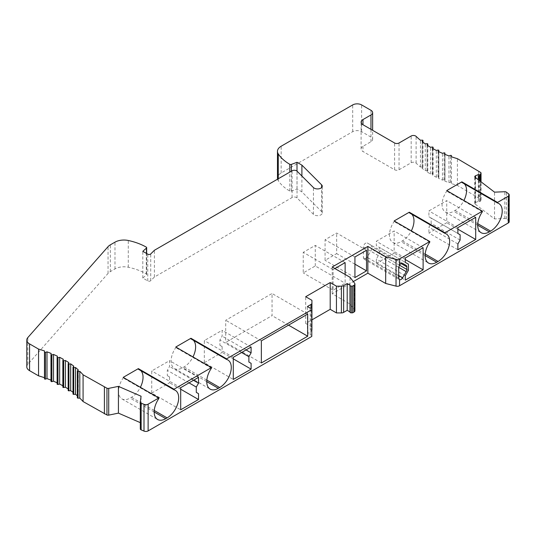 <?xml version="1.0" encoding="UTF-8"?>
<svg xmlns="http://www.w3.org/2000/svg" width="536" height="536" viewBox="0 0 536 536"><rect width="100%" height="100%" fill="white"/><g stroke="black" fill="none" stroke-linecap="round" stroke-linejoin="round"><path stroke-width="0.4" stroke-dasharray="2.68 2.01" d="M509.2 221.696A3.149 1.822 0 0 0 508.563 220.604L506.426 218.963A1.702 0.985 0 0 0 504.832 218.48L494.527 218.916L475.157 204.075A1.889 1.092 180 0 1 474.775 203.419A1.889 1.092 180 0 1 475.533 202.548L478.3 201.342L479.398 201.596A0.623 0.362 0 0 0 480.216 201.382L480.926 200.236A1.889 1.092 0 0 0 481.033 199.874A1.889 1.092 0 0 0 480.651 199.218L457.416 185.436A100.835 58.216 180 0 1 451.439 183.547L451.486 182.501A0.63 0.362 0 0 0 450.555 182.173L448.967 182.669A100.835 58.216 180 0 1 444.793 181.061L444.981 180.022A0.63 0.362 0 0 0 444.103 179.654L442.448 180.076A100.835 58.216 180 0 1 438.508 178.28L438.837 177.255A0.63 0.362 0 0 0 438.006 176.846L436.304 177.195A100.835 58.216 180 0 1 432.619 175.225L433.081 174.22A0.63 0.362 0 0 0 432.311 173.771L430.569 174.046A100.835 58.216 180 0 1 427.159 171.915L427.762 170.93A0.63 0.362 0 0 0 427.051 170.455L425.276 170.642A100.835 58.216 180 0 1 422.167 168.364L422.904 167.413A0.63 0.362 0 0 0 422.261 166.904L420.465 167.011A100.835 58.216 180 0 1 416.103 163.118A3.149 1.822 0 0 0 411.166 162.756L399.052 169.751A3.149 1.822 180 0 1 394.597 169.751L362.959 151.48A6.305 3.638 180 0 1 361.11 148.907A6.305 3.638 180 0 1 362.959 146.335L370.979 141.705A5.675 3.276 0 0 0 372.641 139.394A5.675 3.276 0 0 0 370.979 137.075L361.619 131.675A6.305 3.638 0 0 0 352.708 131.675L281.166 172.981A12.603 7.276 0 0 0 277.474 178.126M277.601 179.151A12.603 7.276 0 0 0 278.258 180.659A50.418 29.112 0 0 0 289.795 191.057A1.26 0.73 0 0 0 291.376 191.158L297.004 189.047L301.902 191.875L321.62 211.593A4.724 2.727 180 0 1 322.257 212.96A4.724 2.727 180 0 1 318.752 215.593A4.724 2.727 180 0 1 313.433 214.326L297.038 197.925A3.149 1.822 0 0 0 292.08 197.55L154.401 277.038L150.737 280.697A1.889 1.092 180 0 1 147.769 280.924L142.817 278.07L146.469 274.821A1.26 0.73 0 0 0 146.67 274.419A1.26 0.73 0 0 0 146.301 273.903A50.418 29.112 0 0 0 128.285 267.243A12.603 7.276 0 0 0 114.985 268.925L110.356 271.591A12.603 7.276 0 0 0 108.038 273.434L27.832 364.319A9.454 5.461 0 0 0 26.8 366.798M44.481 377.719A100.835 58.216 180 0 1 44.528 377.733L44.481 378.778M50.98 380.145A100.835 58.216 180 0 1 51.175 380.218L50.987 381.257M57.118 382.838A100.835 58.216 180 0 1 57.459 382.999L57.131 384.024M62.859 385.779A100.835 58.216 180 0 1 63.349 386.054L62.886 387.059M68.172 388.948A100.835 58.216 180 0 1 68.809 389.364L68.206 390.349L68.206 363.589M73.01 392.312A100.835 58.216 180 0 1 73.801 392.915L73.064 393.866L73.064 367.106M77.352 395.836A100.835 58.216 180 0 1 78.29 396.68L77.432 397.591L77.432 370.838M140.311 422.649L141.069 422.978L140.311 428.927M311.791 336.427L311.791 335.61A1.26 0.73 0 0 0 310.203 334.906L307.409 333.291L310.994 331.221A3.149 1.822 0 0 0 311.791 330.451M311.932 327.081L305.694 323.476L311.932 319.878M349.954 311.905L349.995 285.172M354.919 310.773A3.149 1.822 0 0 0 354.644 310.029L350.035 304.053L332.206 293.762L353.331 281.567M478.3 201.342L478.3 179.721M494.527 218.916L494.527 192.156M506.426 218.963L506.426 192.203M457.878 249.763L428.907 233.039L446.736 222.748L446.736 200.625L428.907 210.916L428.907 216.745L431.138 218.031L431.138 223.351L428.907 227.21L428.907 233.039M457.878 229.18L446.736 222.748M457.878 243.934L428.907 227.21M460.102 240.074L431.138 223.351M460.102 234.755L431.138 218.031M457.878 233.468L428.907 216.745M457.878 227.639L428.907 210.916M475.7 217.348L446.736 200.625M376.326 263.404L394.148 253.113L394.148 230.983L376.326 241.274L376.326 245.649L379.448 247.451L379.448 253.622L376.326 259.029L376.326 263.404L405.29 280.127M204.31 362.711L222.139 352.42L222.139 346.591L219.907 345.305L219.907 339.985L222.139 336.126L222.139 330.297L204.31 340.588L204.31 362.711L233.281 379.434M151.728 393.076L169.55 382.778L169.55 376.949L167.326 375.662L167.326 370.343L169.55 366.483L169.55 360.654L151.728 370.945L151.728 393.076L180.692 409.799M405.29 259.545L394.148 253.113M405.29 275.752L376.326 259.029M408.412 270.345L379.448 253.622M408.412 264.174L379.448 247.451M405.29 262.372L376.326 245.649M405.29 257.997L376.326 241.274M423.118 247.706L394.148 230.983M233.281 358.852L222.139 352.42M123.206 377.377L123.206 377.954A16.388 9.46 120 0 0 121.92 398.898A16.388 9.46 120 0 0 130.114 398.087L131.454 397.317A16.388 9.46 120 0 0 140.385 387.293M158.857 398.536L123.206 377.954M446.736 190.588L446.736 191.171A16.388 9.46 120 0 0 445.45 212.115A16.388 9.46 120 0 0 453.644 211.305L454.977 210.527A16.388 9.46 120 0 0 463.915 200.511M464.283 183.801A16.388 9.46 120 0 0 463.171 182.964A16.388 9.46 120 0 0 461.885 182.421M394.148 220.953L394.148 221.529A16.388 9.46 120 0 0 392.868 242.473A16.388 9.46 120 0 0 401.055 241.662L402.395 240.892A16.388 9.46 120 0 0 411.333 230.869M411.695 214.166A16.388 9.46 120 0 0 410.589 213.321A16.388 9.46 120 0 0 409.303 212.779M175.795 347.02L175.795 347.596A16.388 9.46 120 0 0 174.508 368.54A16.388 9.46 120 0 0 182.696 367.73L184.036 366.959A16.388 9.46 120 0 0 192.973 356.936M193.335 340.233A16.388 9.46 120 0 0 192.23 339.389A16.388 9.46 120 0 0 190.943 338.853M140.754 370.59A16.388 9.46 120 0 0 139.641 369.746A16.388 9.46 120 0 0 138.355 369.21M482.387 211.754L446.736 191.171M429.798 242.111L394.148 221.529M211.439 368.178L175.795 347.596M402.63 263.384L367.214 242.935C365.257 242.734 363.984 244.081 363.395 246.969L363.395 257.716L364.065 259.169L367.214 257.347L370.771 251.176A3.149 1.822 120 0 0 371.421 248.985L371.421 246.433A3.149 1.822 120 0 0 370.771 244.992L367.214 242.935M332.206 293.762L332.206 267.002M334.879 268.549L333.097 269.575L333.097 290.157L345.13 283.216L345.13 274.466M350.035 304.053L350.035 277.293M305.694 323.476L305.694 296.716M307.409 333.291L307.409 306.532M310.203 334.906L310.203 308.146M311.791 335.61L311.791 308.85M366.524 250.279L336.662 233.039L325.077 239.733L325.077 260.315L336.662 253.622L336.662 233.039M354.933 256.972L325.077 239.733M354.933 264.174L336.662 253.622M354.933 277.554L325.077 260.315M315.275 265.977L315.275 245.394L303.242 252.335L303.242 272.918L315.275 265.977L345.13 283.216M345.13 262.627L315.275 245.394M333.097 290.157L303.242 272.918M333.097 269.575L303.242 252.335M141.069 422.978L141.069 396.225M78.29 396.68L78.29 369.92M73.801 392.915L73.801 366.155M68.809 389.364L68.809 362.604M63.349 386.054L63.349 359.294M57.459 382.999L57.459 356.239M51.175 380.218L51.175 353.465M44.528 377.733L44.528 350.98M142.817 278.07L142.817 251.31M154.401 277.038L154.401 250.279M301.902 191.875L301.902 176.036M297.004 189.047L297.004 171.131M420.465 167.011L420.465 140.251M422.167 168.364L422.167 141.611M425.276 170.642L425.276 143.883M427.159 171.915L427.159 145.156M430.569 174.046L430.569 147.286M432.619 175.225L432.619 148.465M436.304 177.195L436.304 150.435M438.508 178.28L438.508 151.521M442.448 180.076L442.448 153.316M444.793 181.061L444.793 154.301M448.967 182.669L448.967 155.909M451.439 183.547L451.439 156.787M457.416 185.436L457.416 158.676M478.728 197.737L478.728 170.984M219.907 345.305L222.139 346.591M241.595 352.507L219.907 339.985M246.058 349.934L222.139 336.126M251.103 347.02L222.139 330.297M233.281 357.311L204.31 340.588M180.692 389.216L169.55 382.778M180.692 387.669L151.728 370.945M198.521 377.377L169.55 360.654M193.469 380.292L169.55 366.483M189.014 382.865L167.326 370.343M169.55 376.949L167.326 375.662M261.354 362.973L225.703 342.39L272.047 315.63L272.047 293.5L225.703 320.26L225.703 342.39M288.536 325.151L272.047 315.63M261.354 340.842L225.703 320.26M307.697 314.089L272.047 293.5M475.533 202.548L475.533 177.604M475.157 204.075L475.157 177.315M504.832 218.48L504.832 191.72M508.563 220.604L508.563 193.844M477.777 223.693L454.977 210.527M477.71 225.194L453.644 211.305M425.189 254.051L402.395 240.892M425.122 255.551L401.055 241.662M206.829 380.118L184.036 366.959M206.762 381.625L182.696 367.73M154.247 410.482L131.454 397.317M154.18 411.983L130.114 398.087M398.704 267.357L363.395 246.969M401.062 263.545L371.421 246.433M399.494 265.193L371.421 248.985M398.704 267.303L370.771 251.176M398.704 275.531L367.214 257.347M398.704 278.097L363.395 257.716M354.644 310.029L354.644 283.276M310.994 331.221L310.994 308.173M27.832 364.319L27.832 337.559M108.038 273.434L108.038 246.674M110.356 271.591L110.356 244.831M114.985 268.925L114.985 242.165M128.285 267.243L128.285 240.49M146.301 273.903L146.301 247.15M146.469 274.821L146.469 253.421M147.769 280.924L147.769 254.165M150.737 280.697L150.737 253.943M292.08 197.55L292.08 170.79M297.038 197.925L297.038 171.165M313.433 214.326L313.433 187.566M321.62 211.593L321.62 187.566M291.376 191.158L291.376 171.198M289.795 191.057L289.795 172.11M278.258 180.659L278.258 178.769M281.166 172.981L281.166 146.221M352.708 131.675L352.708 104.915M361.619 131.675L361.619 104.915M370.979 137.075L370.979 110.316M370.979 141.705L370.979 129.357M362.959 146.335L362.959 151.48M394.597 169.751L394.597 142.991M399.052 169.751L399.052 142.991M411.166 162.756L411.166 136.003M416.103 163.118L416.103 136.358M422.261 166.904L422.261 140.144M422.904 167.413L422.904 142.167M427.051 170.455L427.051 143.695M427.762 170.93L427.762 145.551M432.311 173.771L432.311 147.018M433.081 174.22L433.081 148.727M438.006 176.846L438.006 150.087M438.837 177.255L438.837 151.681L438.85 177.188M444.103 179.654L444.103 152.894M444.981 180.022L444.981 154.375L444.987 179.982M450.555 182.173L450.555 155.413M480.651 199.218L480.651 172.458M480.926 200.236L480.926 181.738M480.216 201.382L480.216 181.195M479.398 201.596L479.398 180.565M474.775 203.419L474.775 176.659M463.171 182.964L498.822 203.546M445.45 212.115L481.1 232.698M410.589 213.321L446.24 233.904M392.868 242.473L428.519 263.055M192.23 339.389L227.88 359.971M174.508 368.54L210.159 389.123M139.641 369.746L175.292 390.329M121.92 398.898L157.571 419.48M364.058 259.163L399.481 279.618M146.67 274.419L146.67 253.535M322.257 212.96L322.257 186.2M372.641 139.394L372.641 130.315M361.11 148.907L361.11 122.154M422.958 167.266L422.958 142.208M427.795 170.81L427.795 145.571M433.108 174.126L433.108 148.74M481.033 199.874L481.033 181.818"/><path stroke-width="0.8" d="M277.474 151.366A12.603 7.276 0 0 0 278.258 153.899A50.418 29.112 0 0 0 289.795 164.304A1.26 0.73 0 0 0 291.376 164.398L297.004 162.287L301.902 165.121L321.62 184.84A4.724 2.727 180 0 1 322.257 186.2A4.724 2.727 180 0 1 318.752 188.84A4.724 2.727 180 0 1 313.433 187.566L297.038 171.165A3.149 1.822 0 0 0 292.08 170.79L154.401 250.279L150.737 253.943A1.889 1.092 180 0 1 147.769 254.165L142.817 251.31L146.469 248.061A1.26 0.73 0 0 0 146.67 247.666A1.26 0.73 0 0 0 146.301 247.15A50.418 29.112 0 0 0 128.285 240.49A12.603 7.276 0 0 0 114.985 242.165L110.356 244.831A12.603 7.276 0 0 0 108.038 246.674L27.832 337.559A9.454 5.461 0 0 0 26.8 340.038A9.454 5.461 0 0 0 29.567 343.898L38.552 349.09A100.835 58.216 180 0 1 44.528 350.98L44.481 352.018A0.63 0.362 0 0 0 45.413 352.353L47.001 351.851A100.835 58.216 180 0 1 51.175 353.465L50.987 354.497A0.63 0.362 0 0 0 51.865 354.872L53.52 354.443A100.835 58.216 180 0 1 57.459 356.239L57.131 357.264A0.63 0.362 0 0 0 57.962 357.673L59.663 357.324A100.835 58.216 180 0 1 63.349 359.294L62.886 360.306A0.63 0.362 0 0 0 63.657 360.748L65.399 360.48A100.835 58.216 180 0 1 68.809 362.604L68.206 363.589A0.63 0.362 0 0 0 68.916 364.071L70.692 363.877A100.835 58.216 180 0 1 73.801 366.155L73.064 367.106A0.63 0.362 0 0 0 73.707 367.616L75.502 367.508A100.835 58.216 180 0 1 78.29 369.92L77.432 370.838A0.63 0.362 0 0 0 78.001 371.374L79.804 371.348A100.835 58.216 180 0 1 83.08 374.791L106.952 388.211A1.889 1.092 0 0 0 108.728 388.365L118.429 386.369L141.069 396.225L140.311 402.174A1.702 0.985 0 0 0 140.311 402.241A1.702 0.985 0 0 0 141.156 403.092L143.996 404.325A3.149 1.822 0 0 0 148.117 404.164L158.857 397.96L158.857 398.536A16.388 9.46 120 0 0 157.571 419.48A16.388 9.46 120 0 0 165.765 418.67L167.105 417.899A16.388 9.46 120 0 0 177.805 403.461A16.388 9.46 120 0 0 175.292 390.329A16.388 9.46 120 0 0 174.006 389.793L174.006 389.21L211.439 367.602L211.439 368.178A16.388 9.46 120 0 0 210.159 389.123A16.388 9.46 120 0 0 218.346 388.312L219.686 387.541A16.388 9.46 120 0 0 230.393 373.103A16.388 9.46 120 0 0 227.88 359.971A16.388 9.46 120 0 0 226.594 359.435L226.594 358.852L311.791 309.667L311.791 308.85A1.26 0.73 0 0 0 310.203 308.146L307.409 306.532L310.994 304.461A3.149 1.822 0 0 0 311.919 303.182L311.932 300.321L305.694 296.716L330.203 282.566L336.447 286.17L341.399 286.164A3.149 1.822 0 0 0 343.616 285.628L347.201 283.557L349.995 285.172A1.26 0.73 0 0 0 349.954 285.36A1.26 0.73 0 0 0 351.214 286.09L352.628 286.09L353.995 285.299A3.149 1.822 0 0 0 354.919 284.013A3.149 1.822 0 0 0 354.644 283.276L350.035 277.293L332.206 267.002L367.857 246.419L385.685 256.711L396.037 259.377A3.149 1.822 0 0 0 399.548 258.995L429.798 241.535L429.798 242.111A16.388 9.46 120 0 0 428.519 263.055A16.388 9.46 120 0 0 436.706 262.245L438.046 261.474A16.388 9.46 120 0 0 448.753 247.036A16.388 9.46 120 0 0 446.24 233.904A16.388 9.46 120 0 0 444.954 233.361L444.954 232.785L482.387 211.171L482.387 211.754A16.388 9.46 120 0 0 481.1 232.698A16.388 9.46 120 0 0 489.294 231.887L490.628 231.11A16.388 9.46 120 0 0 501.334 216.671A16.388 9.46 120 0 0 498.822 203.546A16.388 9.46 120 0 0 497.535 203.003L497.535 202.427L508.275 196.223A3.149 1.822 0 0 0 509.2 194.936A3.149 1.822 0 0 0 508.563 193.844L506.426 192.203A1.702 0.985 0 0 0 504.832 191.72L494.527 192.156L475.157 177.315A1.889 1.092 180 0 1 474.775 176.659A1.889 1.092 180 0 1 475.533 175.788L478.3 174.582L479.398 174.837A0.623 0.362 0 0 0 480.216 174.629L480.926 173.483A1.889 1.092 0 0 0 481.033 173.115A1.889 1.092 0 0 0 480.651 172.458L457.416 158.676A100.835 58.216 180 0 1 451.439 156.787L451.486 155.742A0.63 0.362 0 0 0 450.555 155.413L448.967 155.909A100.835 58.216 180 0 1 444.793 154.301L444.981 153.263A0.63 0.362 0 0 0 444.103 152.894L442.448 153.316A100.835 58.216 180 0 1 438.508 151.521L438.837 150.495A0.63 0.362 0 0 0 438.006 150.087L436.304 150.435A100.835 58.216 180 0 1 432.619 148.465L433.081 147.46A0.63 0.362 0 0 0 432.311 147.018L430.569 147.286A100.835 58.216 180 0 1 427.159 145.156L427.762 144.171A0.63 0.362 0 0 0 427.051 143.695L425.276 143.883A100.835 58.216 180 0 1 422.167 141.611L422.904 140.653A0.63 0.362 0 0 0 422.261 140.144L420.465 140.251A100.835 58.216 180 0 1 416.103 136.358A3.149 1.822 0 0 0 411.166 136.003L399.052 142.991A3.149 1.822 180 0 1 394.597 142.991L362.959 124.727A6.305 3.638 180 0 1 361.11 122.154A6.305 3.638 180 0 1 362.959 119.582L370.979 114.952A5.675 3.276 0 0 0 372.641 112.634A5.675 3.276 0 0 0 370.979 110.316L361.619 104.915A6.305 3.638 0 0 0 352.708 104.915L281.166 146.221A12.603 7.276 0 0 0 277.474 151.366L277.474 178.126A12.603 7.276 0 0 0 277.601 179.151M26.8 340.038L26.8 366.798A9.454 5.461 0 0 0 29.567 370.657L38.552 375.843A100.835 58.216 180 0 1 44.481 377.719M44.481 352.038L44.481 378.778A0.63 0.362 0 0 0 45.413 379.106L47.001 378.61A100.835 58.216 180 0 1 50.98 380.145M50.987 354.577L50.987 381.257A0.63 0.362 0 0 0 51.865 381.625L53.52 381.203A100.835 58.216 180 0 1 57.118 382.838M57.131 357.398L57.131 384.024A0.63 0.362 0 0 0 57.962 384.433L59.663 384.084A100.835 58.216 180 0 1 62.859 385.779M62.886 360.493L62.886 387.059A0.63 0.362 0 0 0 63.657 387.508L65.399 387.233A100.835 58.216 180 0 1 68.172 388.948M68.206 390.349A0.63 0.362 0 0 0 68.916 390.824L70.692 390.637A100.835 58.216 180 0 1 73.01 392.312M73.064 393.866A0.63 0.362 0 0 0 73.707 394.375L75.502 394.268A100.835 58.216 180 0 1 77.352 395.836M77.432 397.591A0.63 0.362 0 0 0 78.001 398.134L79.804 398.107A100.835 58.216 180 0 1 83.08 401.551L106.952 414.971A1.889 1.092 0 0 0 108.728 415.125L118.429 413.129L140.311 422.649M140.311 402.315L140.311 428.927A1.702 0.985 0 0 0 140.311 429.001A1.702 0.985 0 0 0 141.156 429.852L143.996 431.085A3.149 1.822 0 0 0 148.117 430.917L311.791 336.427L311.791 309.667M311.791 330.451A3.149 1.822 0 0 0 311.919 329.942L311.932 300.321M311.932 319.878L330.203 309.326L336.447 312.924L341.399 312.924A3.149 1.822 0 0 0 343.616 312.388L347.201 310.317L349.954 311.905M349.995 311.932A1.26 0.73 0 0 0 349.954 312.12A1.26 0.73 0 0 0 351.214 312.843L352.628 312.843L353.995 312.059A3.149 1.822 0 0 0 354.919 310.773L354.919 284.013M353.331 281.567L367.857 273.179L385.685 283.47L396.037 286.13A3.149 1.822 0 0 0 399.548 285.755L508.275 222.983A3.149 1.822 0 0 0 509.2 221.696L509.2 194.936M478.3 179.721L478.3 174.582M399.548 285.755L399.548 279.651A3.149 1.822 120 0 0 402.637 277.802L406.201 271.631A3.149 1.822 120 0 0 406.851 269.434L406.851 266.888A3.149 1.822 120 0 0 406.201 265.441L402.637 263.39A3.149 1.822 120 0 0 399.548 265.099L399.548 258.995M405.29 280.127L423.118 269.836L423.118 247.706L405.29 257.997L405.29 262.372L408.412 264.174L408.412 270.345L405.29 275.752L405.29 280.127M457.878 249.763L475.7 239.471L475.7 217.348L457.878 227.639L457.878 233.468L460.102 234.755L460.102 240.074L457.878 243.934L457.878 249.763M475.7 239.471L457.878 229.18M423.118 269.836L405.29 259.545M251.103 369.143L251.103 363.314L248.878 362.028L248.878 356.708L251.103 352.849L251.103 347.02L233.281 357.311L233.281 379.434L251.103 369.143L233.281 358.852M180.692 409.799L198.521 399.508L198.521 393.672L196.29 392.386L196.29 387.066L198.521 383.207L198.521 377.377L180.692 387.669L180.692 409.799M261.354 362.973L307.697 336.213L307.697 314.089L261.354 340.842L261.354 362.973M158.857 397.96L123.206 377.377L138.355 368.627L174.006 389.21M497.535 202.427L461.885 181.845L446.736 190.588L482.387 211.171M444.954 232.785L409.303 212.202L394.148 220.953L429.798 241.535M226.594 358.852L190.943 338.27L175.795 347.02L211.439 367.602M497.535 203.003L461.885 182.421L461.885 181.845M463.915 200.511A16.388 9.46 120 0 0 464.283 183.801M444.954 233.361L409.303 212.779L409.303 212.202M411.333 230.869A16.388 9.46 120 0 0 411.695 214.166M226.594 359.435L190.943 338.853L190.943 338.27M192.973 356.936A16.388 9.46 120 0 0 193.335 340.233M174.006 389.793L138.355 369.21L138.355 368.627M140.385 387.293A16.388 9.46 120 0 0 140.754 370.59M399.548 265.099L398.704 267.357L398.704 278.097L399.481 279.618M406.201 265.441L402.63 263.384L406.201 265.441M385.685 283.47L385.685 256.711M367.857 273.179L367.857 246.419M366.524 250.279L354.933 256.972L354.933 277.554L366.524 270.861L366.524 250.279M345.13 274.466L345.13 262.627L334.879 268.549M352.628 312.843L352.628 286.09M347.201 310.317L347.201 283.557M336.447 312.924L336.447 286.17M330.203 309.326L330.203 282.566M366.524 270.861L354.933 264.174M141.156 429.852L141.156 403.092M118.429 413.129L118.429 386.369M104.399 413.859L104.399 387.099M83.08 401.551L83.08 374.791M79.804 398.107L79.804 371.348M75.502 394.268L75.502 367.508M70.692 390.637L70.692 363.877M65.399 387.233L65.399 360.48M59.663 384.084L59.663 357.324M53.52 381.203L53.52 354.443M47.001 378.61L47.001 351.851M38.552 375.843L38.552 349.09M301.902 176.036L301.902 165.121M297.004 171.131L297.004 162.287M251.103 363.314L248.878 362.028M248.878 356.708L241.595 352.507M251.103 352.849L246.058 349.934M198.521 399.508L180.692 389.216M198.521 383.207L193.469 380.292M196.29 387.066L189.014 382.865M196.29 392.386L198.521 393.672M307.697 336.213L288.536 325.151M475.533 177.604L475.533 175.788M508.275 222.983L508.275 196.223M148.117 430.917L148.117 404.164M490.628 231.11L477.777 223.693M489.294 231.887L477.71 225.194M438.046 261.474L425.189 254.051M436.706 262.245L425.122 255.551M219.686 387.541L206.829 380.118M218.346 388.312L206.762 381.625M167.105 417.899L154.247 410.482M165.765 418.67L154.18 411.983M396.037 286.13L396.037 259.377M406.851 266.888L401.062 263.545M406.851 269.434L399.494 265.193M406.201 271.631L398.704 267.303M402.637 277.802L398.704 275.531M353.995 312.059L353.995 285.299M351.214 312.843L351.214 286.09M343.616 312.388L343.616 285.628M341.399 312.924L341.399 286.164M311.919 329.942L311.919 303.182M310.994 308.173L310.994 304.461M143.996 431.085L143.996 404.325M108.728 415.125L108.728 388.365M106.952 414.971L106.952 388.211M78.001 398.134L78.001 371.374M73.707 394.375L73.707 367.616M68.916 390.824L68.916 364.071M63.657 387.508L63.657 360.748M57.962 384.433L57.962 357.673M51.865 381.625L51.865 354.872M45.413 379.106L45.413 352.353M29.567 370.657L29.567 343.898M146.469 253.421L146.469 248.061M321.62 187.566L321.62 184.84M291.376 171.198L291.376 164.398M289.795 172.11L289.795 164.304M278.258 178.769L278.258 153.899M370.979 129.357L370.979 114.952M362.959 124.727L362.959 119.582M422.904 142.167L422.904 140.653M427.762 145.551L427.762 144.171M433.081 148.727L433.081 147.46M451.486 156.8L451.486 155.742L451.486 156.8M480.926 181.738L480.926 173.483M480.216 181.195L480.216 174.629M479.398 180.565L479.398 174.837M349.954 312.12L349.954 285.36M140.311 429.001L140.311 402.241M77.352 397.766L77.352 371.013M73.01 394.014L73.01 367.254M68.172 390.469L68.172 363.71M62.859 387.153L62.859 360.4M57.118 384.091L57.118 357.331M50.98 381.297L50.98 354.537M44.481 378.791L44.481 352.031M146.67 253.535L146.67 247.666M372.641 130.315L372.641 112.634M422.958 142.208L422.958 140.506M427.795 145.571L427.795 144.05M433.108 148.74L433.108 147.367M481.033 181.818L481.033 173.115"/></g></svg>
